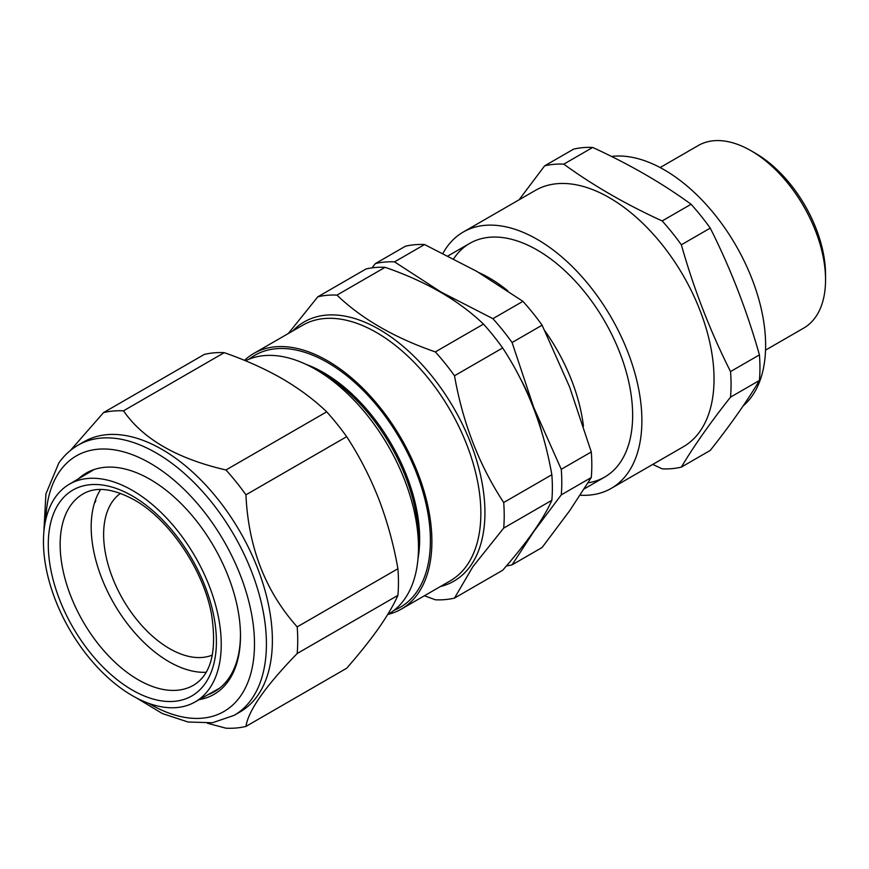 <?xml version="1.0" encoding="UTF-8"?>
<svg xmlns="http://www.w3.org/2000/svg" width="869" height="869" viewBox="0 0 869 869"><rect width="100%" height="100%" fill="white"/><g stroke="black" fill="none" stroke-linecap="round" stroke-linejoin="round"><path stroke-width="1.3" d="M751.012 150.728L755.487 153.313A99.088 57.213 60 0 1 825.55 274.669L825.55 279.829A105.41 60.863 -120 0 0 751.012 150.728A105.41 60.863 -120 0 0 698.307 145.503L660.125 167.554M765.535 350.131L803.716 328.091A105.41 60.863 -120 0 0 825.55 279.829M453.705 258.756A134.923 77.906 60 0 1 602.728 317.913A134.923 77.906 60 0 1 588.085 482.795M580.199 495.211A148.002 85.444 -120 0 0 611.233 488.389A148.002 85.444 -120 0 0 611.233 317.489A148.002 85.444 -120 0 0 463.242 232.045A148.002 85.444 -120 0 0 442.962 253.324M611.233 488.389L683.392 446.731A148.002 85.444 -120 0 0 695.309 299.186A148.002 85.444 -120 0 0 565.795 183.533A148.002 85.444 -120 0 0 535.391 190.387L463.242 232.045M519.054 199.827L544.624 165.86A166.978 96.405 60 0 1 563.796 164.143C592.93 185.369 625.723 204.291 662.167 220.943A166.978 96.405 60 0 1 681.35 244.797C693.929 289.247 710.331 331.513 730.536 371.574A166.978 96.405 60 0 1 730.536 397.133C710.331 422.66 693.929 445.982 681.35 467.109A166.978 96.405 60 0 1 662.167 468.825L652.771 464.415M544.624 165.86L573.529 149.175A166.978 96.405 -120 0 1 592.701 147.458L563.796 164.143M662.167 220.943L691.072 204.258C662.243 183.218 629.449 164.284 592.701 147.458M681.35 244.797L710.245 228.112A166.978 96.405 -120 0 0 691.072 204.258M730.536 371.574L759.43 354.878C746.851 310.429 730.449 268.173 710.245 228.112M730.536 397.133L759.43 380.448A166.978 96.405 -120 0 0 759.43 354.878M681.35 467.109L710.245 450.424C730.449 424.898 746.851 401.576 759.43 380.448M743.114 405.964A143.363 82.772 -120 0 0 740.529 253.824A143.363 82.772 -120 0 0 611.559 156.463M542.017 432.914A151.793 87.639 -120 0 0 533.794 407.572L561.265 469.293A166.978 96.405 60 0 1 561.265 494.863L533.794 531.513A151.793 87.639 -120 0 0 536.662 527.027M530.807 535.413A151.793 87.639 -120 0 0 533.794 531.513L512.08 564.839A166.978 96.405 60 0 1 506.41 565.936M371.986 267.869L375.354 263.589A166.978 96.405 60 0 1 394.526 261.873L440.844 291.93A151.793 87.639 -120 0 0 428.558 285.662M512.08 564.839L542.104 547.503L569.575 510.853L591.289 477.526A166.978 96.405 -120 0 0 591.289 451.956L569.575 386.911L542.104 325.191A166.978 96.405 -120 0 0 522.932 301.337L476.614 271.28L424.55 244.537A166.978 96.405 -120 0 0 405.378 246.253L375.354 263.589M583.447 426.158A134.923 77.906 -120 0 0 571.726 380.633A134.923 77.906 -120 0 0 544.95 330.937M507.713 290.702A134.923 77.906 -120 0 0 478.786 272.529M455.389 301.478A151.793 87.639 -120 0 0 440.844 291.93L492.897 318.673L522.932 301.337M394.526 261.873L424.55 244.537M561.265 494.863L591.289 477.526M561.265 469.293L591.289 451.956M492.897 318.673A166.978 96.405 60 0 1 512.08 342.527L542.104 325.191M512.08 342.527L533.794 407.572A151.793 87.639 -120 0 0 519.944 377.776M387.661 614.546L388.345 614.155A145.471 83.989 -120 0 0 418.478 547.557A145.471 83.989 -120 0 0 315.621 369.39A145.471 83.989 -120 0 0 245.503 360.776M418.478 547.557L418.478 539.703A135.846 78.427 -120 0 0 322.421 373.322L315.621 369.39M418.011 558.571A135.846 78.427 -120 0 0 305.845 364.296M394.07 610.288A145.471 83.989 -120 0 0 400.272 439.29A145.471 83.989 -120 0 0 249.088 359.169M244.504 360.363A147.578 85.205 60 0 1 253.748 353.477A147.578 85.205 60 0 1 391.072 422.367A147.578 85.205 60 0 1 417.913 593.712A147.578 85.205 60 0 1 401.326 609.093A147.578 85.205 60 0 1 387.846 614.437M454.509 598.078L472.899 566.664L503.694 528.102L551.848 500.294C543.625 518.912 527.233 542.234 502.662 570.27L454.509 598.078A166.978 96.405 60 0 1 435.336 599.784L424.409 595.765M288.323 333.522L317.782 296.829A166.978 96.405 60 0 1 336.955 295.112C361.743 318.88 394.537 337.813 435.336 351.912A166.978 96.405 60 0 1 454.509 375.756C462.808 422.975 479.199 465.241 503.694 502.532A166.978 96.405 60 0 1 503.694 528.102M317.782 296.829L365.936 269.021A166.978 96.405 60 0 1 385.108 267.315C425.908 281.415 458.702 300.348 483.49 324.104A166.978 96.405 60 0 1 502.662 347.958C527.146 385.26 543.549 427.515 551.848 474.735A166.978 96.405 60 0 1 551.848 500.294M336.955 295.112L385.108 267.315M435.336 351.912L483.49 324.104M454.509 375.756L502.662 347.958M503.694 502.532L551.848 474.735M98.349 568.717L99.153 571.139M91.571 518.13L91.332 521.378M120.519 493.364A93.189 53.802 -120 0 0 110.417 572.03A93.189 53.802 -120 0 0 174.604 651.305A93.189 53.802 -120 0 0 212.362 655.063M95.764 499.164L95.568 501.554L94.428 503.108M92.386 511.841L91.973 514.6M91.191 525.941L91.18 526.842M92.592 544.733L93.287 548.893M96.035 560.939L96.774 563.601M94.938 501.467L95.753 500.826M206.138 672.269A110.07 63.546 60 0 1 113.98 603.618A110.07 63.546 60 0 1 100.608 489.475M219.694 688.085A126.016 72.757 60 0 1 219.412 688.248L194.808 702.109A125.712 72.583 60 0 1 69.487 629.297A125.712 72.583 60 0 1 69.096 484.37A125.712 72.583 60 0 1 132.121 490.246A125.712 72.583 60 0 1 214.534 601.359A125.712 72.583 60 0 1 194.808 702.109M245.949 726.408L346.677 668.25C359.342 653.781 370.031 640.388 378.754 628.081C387.302 615.817 393.69 604.911 397.915 595.363A173.93 100.424 -120 0 0 397.915 568.728C393.668 544.526 387.281 521.281 378.754 498.969C369.988 476.744 359.299 455.986 346.677 436.672A173.93 100.424 -120 0 0 326.701 411.83C314.002 399.642 299.077 388.541 281.925 378.515C264.513 368.597 245.286 359.972 224.235 352.662A173.93 100.424 -120 0 0 204.258 354.443L103.53 412.601A173.93 100.424 60 0 1 123.507 410.82C142.885 438.964 177.037 458.691 225.973 469.977A173.93 100.424 60 0 1 245.949 494.83C248.295 547.209 265.371 591.224 297.187 626.886A173.93 100.424 60 0 1 297.187 653.51C265.469 686.228 248.393 710.516 245.949 726.408A173.93 100.424 60 0 1 225.973 728.189L207.452 723.258M397.915 595.363L297.187 653.51M397.915 568.728L297.187 626.886M346.677 436.672L245.949 494.83M326.701 411.83L225.973 469.977M224.235 352.662L123.507 410.82M70.389 450.49L103.53 412.601M78.101 445.156L84.065 441.713A156.007 90.072 60 0 1 240.072 531.785A156.007 90.072 60 0 1 240.072 711.928L234.109 715.372A156.007 90.072 60 0 0 234.109 535.228A156.007 90.072 60 0 0 78.101 445.156C70.508 449.555 64.089 455.508 58.831 462.992L45.916 493.907L43.819 532.501M207.908 694.733A125.657 72.551 -120 0 0 240.474 635M78.46 478.83A127.765 73.767 60 0 1 150.141 479.395A127.765 73.767 60 0 1 240.485 635.858A127.765 73.767 60 0 1 199.218 699.621M401.326 609.093L450.294 580.818A147.578 85.205 -120 0 0 466.881 565.437A147.578 85.205 -120 0 0 440.029 394.091A147.578 85.205 -120 0 0 302.716 325.212L253.748 353.477M292.777 330.948A149.685 86.422 60 0 1 436.249 381.665A149.685 86.422 60 0 1 470.748 565.556A149.685 86.422 60 0 1 440.355 586.553M193.82 685.054A110.45 63.774 60 0 1 83.022 621.487A110.45 63.774 60 0 1 83.37 493.755C96.09 486.434 112.937 488.411 133.891 499.697C168.966 518.989 203.498 569.684 211.525 614.405C217.12 650.859 211.221 674.409 193.82 685.054M132.131 495.819A118.879 68.64 60 0 1 205.247 683.425A118.879 68.64 60 0 1 59.646 599.784A118.879 68.64 60 0 1 132.131 495.819M148.642 703.325A147.578 85.205 -120 0 0 252.727 664.991A147.578 85.205 -120 0 0 186.303 491.55A147.578 85.205 -120 0 0 59.765 471.28A147.578 85.205 -120 0 0 45.851 519.39M469.771 243.363L448.089 255.888M604.705 477.07L584.294 488.845M69.096 484.37L93.396 469.988M136.542 697.97L162.297 713.514L187.976 721.998L212.394 722.758L234.109 715.372"/></g></svg>

